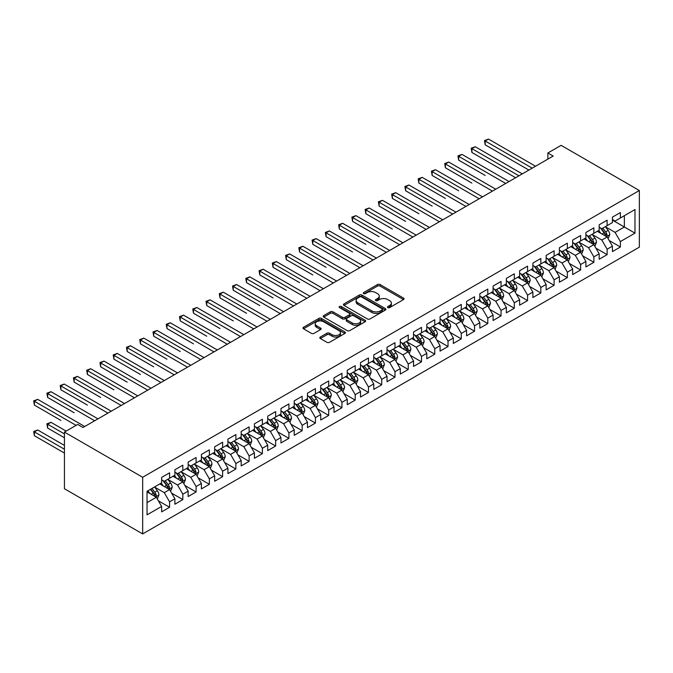 <?xml version="1.0" encoding="UTF-8"?>
<svg xmlns="http://www.w3.org/2000/svg" width="673" height="673" viewBox="0 0 673 673"><rect width="100%" height="100%" fill="white"/><g stroke="black" fill="none" stroke-linecap="round" stroke-linejoin="round"><path stroke-width="1.01" d="M387.867 307.578A1.287 0.74 0 0 0 389.684 307.578L403.514 299.594A1.842 1.06 0 0 0 404.052 298.837A1.842 1.06 0 0 0 403.514 298.089L380.085 284.561A1.842 1.06 0 0 0 377.486 284.561L363.656 292.545A1.287 0.74 0 0 0 363.277 293.075A1.287 0.74 0 0 0 363.656 293.596A1.287 0.74 0 0 0 365.481 293.596L367.265 292.562A5.889 3.399 0 0 1 375.593 292.562L377.553 293.689A5.889 3.399 0 0 1 379.278 296.095A5.889 3.399 0 0 1 377.553 298.501L375.761 299.535A1.287 0.74 0 0 0 375.383 300.057A1.287 0.74 0 0 0 375.761 300.587A1.287 0.74 0 0 0 377.578 300.587L379.37 299.552A5.889 3.399 0 0 1 387.698 299.552L389.65 300.68A5.889 3.399 0 0 1 391.375 303.086A5.889 3.399 0 0 1 389.65 305.492L387.867 306.526A1.287 0.74 0 0 0 387.488 307.048A1.287 0.74 0 0 0 387.867 307.578L387.867 306.526M320.348 337.013A1.842 1.06 0 0 0 319.81 337.762A1.842 1.06 0 0 0 320.348 338.511L326.918 342.305A1.842 1.06 0 0 0 329.526 342.305L344.879 333.438A1.842 1.06 0 0 0 345.417 332.689A1.842 1.06 0 0 0 344.879 331.94L321.458 318.413A1.842 1.06 0 0 0 318.851 318.413L303.498 327.28A1.842 1.06 0 0 0 302.959 328.029A1.842 1.06 0 0 0 303.498 328.786L311.431 333.362A1.842 1.06 0 0 0 314.039 333.362L320.609 329.568A1.842 1.06 0 0 0 321.147 328.819A1.842 1.06 0 0 0 320.609 328.071L316.672 325.799A4.921 2.843 0 0 1 315.233 323.789A4.921 2.843 0 0 1 318.27 321.156A4.921 2.843 0 0 1 323.637 321.778L339.057 330.679A4.921 2.843 0 0 1 340.504 332.689A4.921 2.843 0 0 1 337.459 335.314A4.921 2.843 0 0 1 332.092 334.7L329.526 333.219A1.842 1.06 0 0 0 326.918 333.219L320.348 337.013L320.348 338.511M64.44 432.1L142.668 477.266L142.668 533.916L64.44 488.749L64.44 432.1L77.698 424.444L82.998 427.506L553.164 156.06L547.864 152.998L547.864 159.122M547.864 152.998L561.122 145.343L639.35 190.509L142.668 477.266M367.399 318.943A1.842 1.06 0 0 0 369.999 318.943L385.36 310.076A1.842 1.06 0 0 0 385.898 309.319A1.842 1.06 0 0 0 385.36 308.571L361.931 295.043A1.842 1.06 0 0 0 359.332 295.043L343.97 303.91A1.842 1.06 0 0 0 343.432 304.659A1.842 1.06 0 0 0 343.97 305.416L367.399 318.943M340 307.855A1.287 0.74 0 0 1 341.304 308.032L341.304 306.501L365.119 320.255A1.842 1.06 0 0 1 365.658 321.004A1.842 1.06 0 0 1 365.119 321.753L349.767 330.62A1.842 1.06 0 0 1 347.159 330.62L323.73 317.101L323.73 315.595A1.842 1.06 0 0 0 323.191 316.344A1.842 1.06 0 0 0 323.73 317.101M323.73 315.595L330.308 311.801A1.842 1.06 0 0 1 332.908 311.801L342.406 317.286A1.842 1.06 0 0 0 345.013 317.286L349.371 314.771A1.842 1.06 0 0 0 349.91 314.013A1.842 1.06 0 0 0 349.371 313.265L339.478 307.553A1.287 0.74 0 0 1 339.108 307.031A1.287 0.74 0 0 1 339.899 306.341A1.287 0.74 0 0 1 341.304 306.501M142.668 533.916L639.35 247.151L639.35 190.509M612.43 220.13L624.367 227.02L624.367 215.688L634.976 209.564L620.388 217.985L620.388 212.55L612.43 217.143L612.43 222.578L607.13 225.64L607.13 220.206L599.172 224.799L599.172 230.233L593.872 233.295L593.872 227.861L585.914 232.454L585.914 237.889L580.614 240.951L580.614 235.516L572.656 240.11L572.656 245.544L567.356 248.606L567.356 243.172L559.398 247.765L559.398 253.199L554.098 256.262L554.098 250.827L546.14 255.42L546.14 260.855L540.831 263.917L540.831 258.482L532.881 263.076L532.881 268.51L527.573 271.572L527.573 266.138L519.623 270.731L519.623 276.166L514.315 279.228L514.315 273.793L506.365 278.386L506.365 283.821L501.057 286.883L501.057 281.449L493.099 286.042L493.099 291.476L487.799 294.538L487.799 289.104L479.841 293.697L479.841 299.132L474.541 302.194L474.541 296.759L466.582 301.353L466.582 306.787L461.283 309.849L461.283 304.415L453.324 309.008L453.324 314.442L448.025 317.505L448.025 312.07L440.066 316.663L440.066 322.098L434.766 325.16L434.766 319.725L426.808 324.319L426.808 329.753L421.5 332.815L421.5 327.381L413.55 331.974L413.55 337.409L408.242 340.471L408.242 335.036L400.292 339.629L400.292 345.064L394.984 348.126L394.984 342.692L387.034 347.285L387.034 352.719L381.726 355.781L381.726 350.347L373.767 354.94L373.767 360.375L368.468 363.437L368.468 358.002L360.509 362.596L360.509 368.03L355.209 371.092L355.209 365.658L347.251 370.251L347.251 375.685L341.951 378.748L341.951 373.313L333.993 377.898L333.993 383.341L328.693 386.403L328.693 380.96L320.735 385.553L320.735 390.996L315.435 394.058L315.435 388.615L307.477 393.209L307.477 398.643L302.169 401.705L302.169 396.271L294.219 400.864L294.219 406.299L288.91 409.361L288.91 403.926L280.961 408.519L280.961 413.954L275.652 417.016L275.652 411.582L267.703 416.175L267.703 421.609L262.394 424.671L262.394 419.237L254.436 423.83L254.436 429.265L249.136 432.327L249.136 426.892L241.178 431.486L241.178 436.92L235.878 439.982L235.878 434.548L227.92 439.141L227.92 444.575L222.62 447.638L222.62 442.203L214.662 446.796L214.662 452.231L209.362 455.293L209.362 449.858L201.404 454.452L201.404 459.886L196.104 462.948L196.104 457.514L188.146 462.107L188.146 467.542L182.837 470.604L182.837 465.169L174.887 469.762L174.887 475.197L169.579 478.259L169.579 472.825L161.629 477.418L161.629 482.852L147.042 491.273L147.042 514.853L161.629 506.433L156.321 497.246L147.042 491.887M634.976 209.564L634.976 233.144L620.388 241.565L615.088 232.378L605.473 226.826M609.183 240.53L620.388 246.999L620.388 241.565M620.388 246.999L612.43 251.593L612.43 246.158L607.13 249.22L601.83 240.034L592.215 234.482M595.925 248.186L607.13 254.655L607.13 249.22M607.13 254.655L599.172 259.248L599.172 253.814L593.872 256.876L588.564 247.689L578.957 242.137M582.667 255.841L593.872 262.31L593.872 256.876M593.872 262.31L585.914 266.903L585.914 261.469L580.614 264.531L575.306 255.345L565.699 249.792M569.408 263.496L580.614 269.966L580.614 264.531M580.614 269.966L572.656 274.559L572.656 269.124L567.356 272.186L562.048 263L552.44 257.448M556.15 271.152L567.356 277.621L567.356 272.186M567.356 277.621L559.398 282.214L559.398 276.78L554.098 279.842L548.789 270.655L539.174 265.103M542.892 278.807L554.098 285.276L554.098 279.842M554.098 285.276L546.14 289.87L546.14 284.435L540.831 287.497L535.531 278.311L525.916 272.758M529.634 286.462L540.831 292.932L540.831 287.497M540.831 292.932L532.881 297.525L532.881 292.09L527.573 295.153L522.273 285.966L512.658 280.414M516.376 294.118L527.573 300.587L527.573 295.153M527.573 300.587L519.623 305.18L519.623 299.746L514.315 302.808L509.015 293.621L499.4 288.069M503.11 301.773L514.315 308.242L514.315 302.808M514.315 308.242L506.365 312.836L506.365 307.401L501.057 310.463L495.757 301.277L486.142 295.725M489.851 309.429L501.057 315.898L501.057 310.463M501.057 315.898L493.099 320.491L493.099 315.057L487.799 318.119L482.499 308.932L472.883 303.38M476.593 317.084L487.799 323.553L487.799 318.119M487.799 323.553L479.841 328.146L479.841 322.712L474.541 325.774L469.232 316.588L459.625 311.035M463.335 324.739L474.541 331.209L474.541 325.774M474.541 331.209L466.582 335.802L466.582 330.367L461.283 333.429L455.974 324.243L446.367 318.691M450.077 332.395L461.283 338.864L461.283 333.429M461.283 338.864L453.324 343.457L453.324 338.023L448.025 341.085L442.716 331.898L433.109 326.346M436.819 340.05L448.025 346.519L448.025 341.085M448.025 346.519L440.066 351.113L440.066 345.678L434.766 348.74L429.458 339.554L419.843 334.001M423.561 347.705L434.766 354.175L434.766 348.74M434.766 354.175L426.808 358.768L426.808 353.333L421.5 356.396L416.2 347.209L406.585 341.657M410.303 355.361L421.5 361.83L421.5 356.396M421.5 361.83L413.55 366.423L413.55 360.989L408.242 364.051L402.942 354.864L393.326 349.312M397.045 363.016L408.242 369.485L408.242 364.051M408.242 369.485L400.292 374.079L400.292 368.636L394.984 371.698L389.684 362.52L380.068 356.968M383.778 370.672L394.984 377.141L394.984 371.698M394.984 377.141L387.034 381.734L387.034 376.291L381.726 379.353L376.426 370.167L366.81 364.623M370.52 378.327L381.726 384.796L381.726 379.353M381.726 384.796L373.767 389.381L373.767 383.947L368.468 387.009L363.168 377.822L353.552 372.278M357.262 385.982L368.468 392.443L368.468 387.009M368.468 392.443L360.509 397.036L360.509 391.602L355.209 394.664L349.901 385.478L340.294 379.934M344.004 393.638L355.209 400.099L355.209 394.664M355.209 400.099L347.251 404.692L347.251 399.257L341.951 402.319L336.643 393.133L327.036 387.589M330.746 401.285L341.951 407.754L341.951 402.319M341.951 407.754L333.993 412.347L333.993 406.913L328.693 409.975L323.385 400.788L313.778 395.244M317.488 408.94L328.693 415.409L328.693 409.975M328.693 415.409L320.735 420.002L320.735 414.568L315.435 417.63L310.127 408.444L300.511 402.9M304.23 416.595L315.435 423.065L315.435 417.63M315.435 423.065L307.477 427.658L307.477 422.223L302.169 425.286L296.869 416.099L287.253 410.547M290.972 424.251L302.169 430.72L302.169 425.286M302.169 430.72L294.219 435.313L294.219 429.879L288.91 432.941L283.611 423.754L273.995 418.202M277.713 431.906L288.91 438.375L288.91 432.941M288.91 438.375L280.961 442.969L280.961 437.534L275.652 440.596L270.353 431.41L260.737 425.858M264.447 439.562L275.652 446.031L275.652 440.596M275.652 446.031L267.703 450.624L267.703 445.19L262.394 448.252L257.094 439.065L247.479 433.513M251.189 447.217L262.394 453.686L262.394 448.252M262.394 453.686L254.436 458.279L254.436 452.845L249.136 455.907L243.836 446.721L234.221 441.168M237.931 454.872L249.136 461.341L249.136 455.907M249.136 461.341L241.178 465.935L241.178 460.5L235.878 463.562L230.57 454.376L220.963 448.824M224.673 462.528L235.878 468.997L235.878 463.562M235.878 468.997L227.92 473.59L227.92 468.156L222.62 471.218L217.312 462.031L207.705 456.479M211.415 470.183L222.62 476.652L222.62 471.218M222.62 476.652L214.662 481.245L214.662 475.811L209.362 478.873L204.054 469.687L194.447 464.134M198.156 477.838L209.362 484.308L209.362 478.873M209.362 484.308L201.404 488.901L201.404 483.466L196.104 486.529L190.796 477.342L181.18 471.79M184.898 485.494L196.104 491.963L196.104 486.529M196.104 491.963L188.146 496.556L188.146 491.122L182.837 494.184L177.537 484.997L167.922 479.445M171.64 493.149L182.837 499.618L182.837 494.184M182.837 499.618L174.887 504.212L174.887 498.777L169.579 501.839L164.279 492.653L154.664 487.101M158.382 500.805L169.579 507.274L169.579 501.839M169.579 507.274L161.629 511.867L161.629 506.433M161.629 479.79L164.279 481.321L169.579 478.259M147.042 502.605L156.321 497.246M174.887 472.135L177.537 473.666L182.837 470.604M164.279 492.653L169.579 489.591L159.77 483.921M174.887 498.777L169.579 489.591M188.146 464.479L190.796 466.01L196.104 462.948M177.537 484.997L182.837 481.935L173.028 476.274M188.146 491.122L182.837 481.935M201.404 456.824L204.054 458.355L209.362 455.293M190.796 477.342L196.104 474.28L186.286 468.618M201.404 483.466L196.104 474.28M214.662 449.169L217.312 450.7L222.62 447.638M204.054 469.687L209.362 466.625L199.544 460.963M214.662 475.811L209.362 466.625M227.92 441.513L230.57 443.044L235.878 439.982M217.312 462.031L222.62 458.969L212.803 453.308M227.92 468.156L222.62 458.969M241.178 433.858L243.836 435.389L249.136 432.327M230.57 454.376L235.878 451.314L226.069 445.652M241.178 460.5L235.878 451.314M254.436 426.202L257.094 427.734L262.394 424.671M243.836 446.721L249.136 443.658L239.327 437.997M254.436 452.845L249.136 443.658M267.703 418.547L270.353 420.078L275.652 417.016M257.094 439.065L262.394 436.003L252.585 430.341M267.703 445.19L262.394 436.003M280.961 410.892L283.611 412.423L288.91 409.361M270.353 431.41L275.652 428.348L265.843 422.686M280.961 437.534L275.652 428.348M294.219 403.236L296.869 404.767L302.169 401.705M283.611 423.754L288.91 420.692L279.102 415.031M294.219 429.879L288.91 420.692M307.477 395.589L310.127 397.12L315.435 394.058M296.869 416.099L302.169 413.037L292.36 407.375M307.477 422.223L302.169 413.037M320.735 387.934L323.385 389.465L328.693 386.403M310.127 408.444L315.435 405.382L305.618 399.72M320.735 414.568L315.435 405.382M333.993 380.279L336.643 381.81L341.951 378.748M323.385 400.788L328.693 397.726L318.876 392.065M333.993 406.913L328.693 397.726M347.251 372.623L349.901 374.154L355.209 371.092M336.643 393.133L341.951 390.071L332.134 384.409M347.251 399.257L341.951 390.071M360.509 364.968L363.168 366.499L368.468 363.437M349.901 385.478L355.209 382.415L345.4 376.754M360.509 391.602L355.209 382.415M373.767 357.313L376.426 358.844L381.726 355.781M363.168 377.822L368.468 374.76L358.659 369.098M373.767 383.947L368.468 374.76M387.034 349.657L389.684 351.188L394.984 348.126M376.426 370.167L381.726 367.105L371.917 361.443M387.034 376.291L381.726 367.105M400.292 342.002L402.942 343.533L408.242 340.471M389.684 362.52L394.984 359.458L385.175 353.788M400.292 368.636L394.984 359.458M413.55 334.346L416.2 335.877L421.5 332.815M402.942 354.864L408.242 351.802L398.433 346.132M413.55 360.989L408.242 351.802M426.808 326.691L429.458 328.222L434.766 325.16M416.2 347.209L421.5 344.147L411.691 338.477M426.808 353.333L421.5 344.147M440.066 319.036L442.716 320.567L448.025 317.505M429.458 339.554L434.766 336.492L424.949 330.822M440.066 345.678L434.766 336.492M453.324 311.38L455.974 312.911L461.283 309.849M442.716 331.898L448.025 328.836L438.207 323.166M453.324 338.023L448.025 328.836M466.582 303.725L469.232 305.256L474.541 302.194M455.974 324.243L461.283 321.181L451.465 315.511M466.582 330.367L461.283 321.181M479.841 296.07L482.499 297.601L487.799 294.538M469.232 316.588L474.541 313.525L464.732 307.855M479.841 322.712L474.541 313.525M493.099 288.414L495.757 289.945L501.057 286.883M482.499 308.932L487.799 305.87L477.99 300.2M493.099 315.057L487.799 305.87M506.365 280.759L509.015 282.29L514.315 279.228M495.757 301.277L501.057 298.215L491.248 292.545M506.365 307.401L501.057 298.215M519.623 273.103L522.273 274.634L527.573 271.572M509.015 293.621L514.315 290.559L504.506 284.889M519.623 299.746L514.315 290.559M532.881 265.448L535.531 266.979L540.831 263.917M522.273 285.966L527.573 282.904L517.764 277.242M532.881 292.09L527.573 282.904M546.14 257.793L548.789 259.324L554.098 256.262M535.531 278.311L540.831 275.249L531.022 269.587M546.14 284.435L540.831 275.249M559.398 250.137L562.048 251.668L567.356 248.606M548.789 270.655L554.098 267.593L544.28 261.932M559.398 276.78L554.098 267.593M572.656 242.482L575.306 244.013L580.614 240.951M562.048 263L567.356 259.938L557.538 254.276M572.656 269.124L567.356 259.938M585.914 234.827L588.564 236.358L593.872 233.295M575.306 255.345L580.614 252.282L570.797 246.621M585.914 261.469L580.614 252.282M599.172 227.171L601.83 228.702L607.13 225.64M588.564 247.689L593.872 244.627L584.063 238.965M599.172 253.814L593.872 244.627M612.43 219.516L615.088 221.047L620.388 217.985M601.83 240.034L607.13 236.972L597.321 231.31M612.43 246.158L607.13 236.972M615.088 232.378L624.367 227.02L634.976 233.144M388.38 307.754L389.65 307.023A5.889 3.399 0 0 0 391.375 304.617L391.375 303.086M379.278 296.095L379.278 297.626A5.889 3.399 0 0 1 377.553 300.032L376.274 300.772M403.514 298.089L403.514 299.594L380.085 286.092A1.842 1.06 0 0 0 377.486 286.092L364.169 293.781M385.335 310.085L361.931 296.574A1.842 1.06 0 0 0 359.332 296.574L343.996 305.424L343.97 303.91M382.104 309.849A1.287 0.74 0 0 0 382.483 309.319A1.287 0.74 0 0 0 382.104 308.798L361.544 296.919A1.287 0.74 0 0 0 359.719 296.919L357.834 298.013A5.889 3.399 0 0 0 356.11 300.419A5.889 3.399 0 0 0 357.834 302.825L371.891 310.934A5.889 3.399 0 0 0 380.22 310.934L382.104 309.849L382.104 311.38A1.287 0.74 0 0 0 382.483 310.85L382.483 309.319M356.11 300.419L356.11 301.95A5.889 3.399 0 0 0 357.834 304.356L357.834 302.825M382.104 311.38L380.22 312.465A5.889 3.399 0 0 1 371.891 312.465L357.834 304.356M323.755 317.109L330.308 313.332L330.308 311.801M349.91 314.013L349.91 315.544A1.842 1.06 0 0 1 349.371 316.302L345.013 318.817A1.842 1.06 0 0 1 342.406 318.817L332.908 313.332A1.842 1.06 0 0 0 330.308 313.332M341.304 308.032L365.094 321.77M352.265 322.981A4.921 2.843 0 0 0 357.632 323.595A4.921 2.843 0 0 0 360.669 320.971A4.921 2.843 0 0 0 359.231 318.96L353.796 315.822A1.842 1.06 0 0 0 351.197 315.822L346.831 318.337A1.842 1.06 0 0 0 346.292 319.086A1.842 1.06 0 0 0 346.831 319.843L352.265 322.981L352.265 324.512A4.921 2.843 0 0 0 357.632 325.126A4.921 2.843 0 0 0 360.669 322.502L360.669 320.971M346.292 319.086L346.292 320.617A1.842 1.06 0 0 0 346.831 321.374L346.831 319.843M352.265 324.512L346.831 321.374M340.504 332.689L340.504 334.22A4.921 2.843 0 0 1 337.459 336.845A4.921 2.843 0 0 1 332.092 336.231L329.526 334.75A1.842 1.06 0 0 0 326.918 334.75L320.373 338.527M315.233 323.789L315.233 325.32A4.921 2.843 0 0 0 316.672 327.33L316.672 325.799M320.584 329.585L316.672 327.33M344.854 333.455L321.458 319.944A1.842 1.06 0 0 0 318.851 319.944L303.523 328.794M608.114 238.671L609.755 234.658A4.972 2.869 -120 0 0 608.173 230.427L605.355 226.666M600.863 233.354L598.726 230.494M485.191 175.451L458.666 160.14L458.666 156.313L461.981 154.395L509.015 181.55M606.196 236.433L607.071 234.869A4.972 2.869 -120 0 0 605.65 231.882L602.831 228.122M601.225 228.357L604.707 233.001A2.532 1.464 60 0 1 605.162 233.775L607.071 234.869M600.35 227.853L604.06 232.799A4.972 2.869 60 0 1 605.481 235.794L605.582 236.08M532.217 168.157L485.191 141.002L488.505 139.084L535.531 166.239M528.902 170.067L485.191 144.83L485.191 141.002L484.459 140.581L488.505 139.084M485.191 144.83L484.459 140.581M594.856 246.326L596.497 242.314A4.972 2.869 -120 0 0 594.907 238.082L592.097 234.322M587.605 241.01L585.468 238.149M471.924 183.106L445.408 167.796L445.408 163.968L448.723 162.05L495.757 189.206M592.938 244.089L593.813 242.524A4.972 2.869 -120 0 0 592.391 239.538L589.573 235.777M587.966 236.013L591.449 240.656A2.532 1.464 60 0 1 591.904 241.43L593.813 242.524M587.092 235.508L590.801 240.454A4.972 2.869 60 0 1 592.223 243.449L592.324 243.735M581.59 253.982L583.239 249.969A4.972 2.869 -120 0 0 581.649 245.738L578.839 241.977M574.347 248.665L572.201 245.805M458.666 190.762L432.15 175.451L432.15 171.623L435.465 169.705L482.499 196.861M579.68 251.744L580.555 250.179A4.972 2.869 -120 0 0 579.133 247.193L576.315 243.433M574.708 243.668L578.183 248.312A2.532 1.464 60 0 1 578.645 249.077L580.555 250.179M573.833 243.163L577.543 248.11A4.972 2.869 60 0 1 578.965 251.105L579.066 251.391M518.959 175.813L471.924 148.657L475.239 146.739L522.273 173.895M515.644 177.722L471.924 152.485L471.924 148.657L471.201 148.237L475.239 146.739M471.924 152.485L471.201 148.237M505.701 183.46L457.943 155.892L461.981 154.395M458.666 160.14L457.943 155.892M568.332 261.637L569.981 257.624A4.972 2.869 -120 0 0 568.391 253.393L565.572 249.633M561.089 256.32L558.943 253.46M445.408 198.417L418.892 183.106L418.892 179.279L422.207 177.361L469.232 204.516M566.414 259.399L567.297 257.835A4.972 2.869 -120 0 0 565.875 254.848L563.057 251.088M561.45 251.323L564.925 255.967A2.532 1.464 60 0 1 565.387 256.733L567.297 257.835M560.575 250.819L564.285 255.765A4.972 2.869 60 0 1 565.707 258.76L565.808 259.046M555.074 269.293L556.722 265.28A4.972 2.869 -120 0 0 555.132 261.048L552.314 257.288M547.83 263.976L545.685 261.116M432.15 206.073L405.634 190.762L405.634 186.934L408.948 185.016L455.974 212.172M553.156 267.055L554.039 265.49A4.972 2.869 -120 0 0 552.617 262.504L549.799 258.743M548.192 258.979L551.667 263.623A2.532 1.464 60 0 1 552.129 264.388L554.039 265.49M547.317 258.474L551.027 263.421A4.972 2.869 60 0 1 552.449 266.415L552.55 266.701M492.443 191.115L444.685 163.547L448.723 162.05M445.408 167.796L444.685 163.547M479.184 198.771L431.418 171.203L435.465 169.705M432.15 175.451L431.418 171.203M541.815 276.948L543.456 272.935A4.972 2.869 -120 0 0 541.874 268.704L539.056 264.943M534.572 271.631L532.427 268.771M418.892 213.728L392.376 198.417L392.376 194.59L395.69 192.671L442.716 219.827M539.897 274.71L540.781 273.145A4.972 2.869 -120 0 0 539.359 270.159L536.541 266.399M534.934 266.634L538.408 271.278A2.532 1.464 60 0 1 538.871 272.043L540.781 273.145M534.059 266.129L537.761 271.076A4.972 2.869 60 0 1 539.182 274.062L539.283 274.357M465.918 206.426L418.16 178.858L422.207 177.361M418.892 183.106L418.16 178.858M528.557 284.603L530.198 280.591A4.972 2.869 -120 0 0 528.616 276.359L525.798 272.599M521.314 279.287L519.169 276.426M405.634 221.383L379.118 206.073L379.118 202.245L382.432 200.327L429.458 227.482M526.639 282.366L527.514 280.801A4.972 2.869 -120 0 0 526.093 277.814L523.283 274.054M521.668 274.29L525.15 278.933A2.532 1.464 60 0 1 525.613 279.699L527.514 280.801M520.801 273.785L524.503 278.731A4.972 2.869 60 0 1 525.924 281.718L526.025 282.012M452.66 214.081L404.902 186.514L408.948 185.016M405.634 190.762L404.902 186.514M515.299 292.259L516.94 288.246A4.972 2.869 -120 0 0 515.358 284.014L512.54 280.254M508.048 286.942L505.911 284.082M392.376 229.039L365.86 213.728L365.86 209.9L369.174 207.982L416.2 235.138M513.381 290.021L514.256 288.456A4.972 2.869 -120 0 0 512.834 285.47L510.016 281.709M508.409 281.945L511.892 286.589A2.532 1.464 60 0 1 512.355 287.354L514.256 288.456M507.535 281.44L511.244 286.387A4.972 2.869 60 0 1 512.666 289.373L512.767 289.668M502.041 299.914L503.682 295.901A4.972 2.869 -120 0 0 502.1 291.67L499.282 287.909M494.79 294.597L492.653 291.737M379.118 236.686L352.593 221.383L352.593 217.556L355.908 215.638L402.942 242.793M500.123 297.676L500.998 296.112A4.972 2.869 -120 0 0 499.576 293.125L496.758 289.365M495.151 289.6L498.634 294.244A2.532 1.464 60 0 1 499.088 295.01L500.998 296.112M494.276 289.096L497.986 294.042A4.972 2.869 60 0 1 499.408 297.029L499.509 297.323M488.783 307.569L490.424 303.557A4.972 2.869 -120 0 0 488.842 299.325L486.024 295.565M481.531 302.253L479.395 299.392M365.86 244.341L339.335 229.03L339.335 225.203L342.65 223.293L389.684 250.449M486.865 305.332L487.74 303.767A4.972 2.869 -120 0 0 486.318 300.781L483.5 297.02M481.893 297.256L485.376 301.899A2.532 1.464 60 0 1 485.83 302.665L487.74 303.767M481.018 296.751L484.728 301.697A4.972 2.869 60 0 1 486.15 304.684L486.251 304.978M475.525 315.225L477.165 311.212A4.972 2.869 -120 0 0 475.575 306.981L472.766 303.22M468.273 309.908L466.137 307.048M352.593 251.996L326.077 236.686L326.077 232.858L329.391 230.948L376.426 258.104M473.607 312.979L474.482 311.422A4.972 2.869 -120 0 0 473.06 308.436L470.242 304.676M468.635 304.911L472.118 309.555A2.532 1.464 60 0 1 472.572 310.32L474.482 311.422M467.76 304.406L471.47 309.353A4.972 2.869 60 0 1 472.892 312.339L472.993 312.625M462.258 322.88L463.907 318.867A4.972 2.869 -120 0 0 462.317 314.636L459.499 310.876M455.015 317.563L452.87 314.703M339.335 259.652L312.819 244.341L312.819 240.513L316.133 238.604L363.168 265.759M460.34 320.634L461.224 319.078A4.972 2.869 -120 0 0 459.802 316.091L456.984 312.331M455.377 312.566L458.851 317.21A2.532 1.464 60 0 1 459.314 317.976L461.224 319.078M454.502 312.062L458.212 317.008A4.972 2.869 60 0 1 459.634 319.995L459.735 320.281M449 330.536L450.649 326.523A4.972 2.869 -120 0 0 449.059 322.291L446.241 318.531M441.757 325.219L439.612 322.359M326.077 267.307L299.561 251.996L299.561 248.169L302.875 246.259L349.901 273.415M447.082 328.289L447.966 326.733A4.972 2.869 -120 0 0 446.544 323.747L443.726 319.986M442.119 320.222L445.593 324.866A2.532 1.464 60 0 1 446.056 325.631L447.966 326.733M441.244 319.717L444.954 324.664A4.972 2.869 60 0 1 446.376 327.65L446.477 327.936M435.742 338.191L437.391 334.178A4.972 2.869 -120 0 0 435.801 329.947L432.983 326.186M428.499 332.874L426.354 330.014M312.819 274.963L286.303 259.652L286.303 255.824L289.617 253.914L336.643 281.062M433.824 335.945L434.708 334.388A4.972 2.869 -120 0 0 433.286 331.402L430.468 327.642M428.861 327.877L432.335 332.521A2.532 1.464 60 0 1 432.798 333.286L434.708 334.388M427.986 327.372L431.687 332.319A4.972 2.869 60 0 1 433.118 335.305L433.219 335.591M422.484 345.846L424.125 341.834A4.972 2.869 -120 0 0 422.543 337.602L419.725 333.842M415.241 340.53L413.096 337.669M299.561 282.618L273.045 267.307L273.045 263.48L276.359 261.57L323.385 288.717M420.566 343.6L421.449 342.044A4.972 2.869 -120 0 0 420.028 339.057L417.21 335.297M415.603 335.533L419.077 340.176A2.532 1.464 60 0 1 419.54 340.942L421.449 342.044M414.728 335.028L418.429 339.974A4.972 2.869 60 0 1 419.851 342.961L419.952 343.247M409.226 353.502L410.867 349.489A4.972 2.869 -120 0 0 409.285 345.257L406.467 341.497M401.974 348.185L399.838 345.325M286.303 290.273L259.786 274.963L259.786 271.135L263.101 269.225L310.127 296.372M407.308 351.256L408.183 349.699A4.972 2.869 -120 0 0 406.761 346.713L403.951 342.952M402.336 343.188L405.819 347.832A2.532 1.464 60 0 1 406.282 348.597L408.183 349.699M401.47 342.683L405.171 347.63A4.972 2.869 60 0 1 406.593 350.616L406.694 350.902M395.968 361.157L397.608 357.144A4.972 2.869 -120 0 0 396.027 352.913L393.209 349.152M388.716 355.832L386.58 352.98M273.045 297.929L246.52 282.618L246.52 278.79L249.843 276.881L296.869 304.028M394.05 358.911L394.925 357.355A4.972 2.869 -120 0 0 393.503 354.368L390.685 350.608M389.078 350.835L392.561 355.487A2.532 1.464 60 0 1 393.024 356.253L394.925 357.355M388.203 350.339L391.913 355.285A4.972 2.869 60 0 1 393.335 358.272L393.436 358.558M382.71 368.804L384.35 364.8A4.972 2.869 -120 0 0 382.769 360.568L379.951 356.808M375.458 363.487L373.322 360.635M259.786 305.584L233.262 290.273L233.262 286.446L236.576 284.536L283.611 311.683M380.792 366.566L381.667 365.01A4.972 2.869 -120 0 0 380.245 362.024L377.427 358.263M375.82 358.49L379.303 363.134A2.532 1.464 60 0 1 379.757 363.908L381.667 365.01M374.945 357.986L378.655 362.94A4.972 2.869 60 0 1 380.077 365.927L380.178 366.213M369.452 376.459L371.092 372.455A4.972 2.869 -120 0 0 369.511 368.224L366.692 364.463M362.2 371.143L360.063 368.291M246.52 313.239L220.004 297.929L220.004 294.101L223.318 292.191L270.353 319.339M367.534 374.222L368.409 372.665A4.972 2.869 -120 0 0 366.987 369.679L364.169 365.919M362.562 366.146L366.045 370.789A2.532 1.464 60 0 1 366.499 371.563L368.409 372.665M361.687 365.641L365.397 370.596A4.972 2.869 60 0 1 366.819 373.582L366.92 373.868M356.194 384.115L357.834 380.11A4.972 2.869 -120 0 0 356.244 375.879L353.434 372.119M348.942 378.798L346.805 375.946M233.262 320.895L206.746 305.584L206.746 301.756L210.06 299.847L257.094 326.994M354.276 381.877L355.151 380.321A4.972 2.869 -120 0 0 353.729 377.326L350.911 373.574M349.304 373.801L352.787 378.445A2.532 1.464 60 0 1 353.241 379.219L355.151 380.321M348.429 373.296L352.139 378.251A4.972 2.869 60 0 1 353.561 381.238L353.661 381.524M342.927 391.77L344.576 387.766A4.972 2.869 -120 0 0 342.986 383.534L340.168 379.774M335.684 386.453L333.539 383.602M220.004 328.55L193.488 313.239L193.488 309.412L196.802 307.502L243.836 334.649M341.009 389.532L341.892 387.976A4.972 2.869 -120 0 0 340.471 384.981L337.653 381.221M336.046 381.456L339.52 386.1A2.532 1.464 60 0 1 339.983 386.874L341.892 387.976M335.171 380.952L338.881 385.907A4.972 2.869 60 0 1 340.302 388.893L340.403 389.179M329.669 399.426L331.318 395.413A4.972 2.869 -120 0 0 329.728 391.19L326.91 387.429M322.426 394.109L320.281 391.257M206.746 336.206L180.229 320.895L180.229 317.067L183.544 315.157L230.57 342.305M327.751 397.188L328.634 395.631A4.972 2.869 -120 0 0 327.213 392.637L324.394 388.876M322.788 389.112L326.262 393.755A2.532 1.464 60 0 1 326.725 394.529L328.634 395.631M321.913 388.607L325.623 393.562A4.972 2.869 60 0 1 327.044 396.548L327.145 396.834M316.411 407.081L318.06 403.068A4.972 2.869 -120 0 0 316.47 398.837L313.652 395.085M309.168 401.764L307.023 398.904M193.488 343.861L166.971 328.55L166.971 324.723L170.286 322.804L217.312 349.96M314.493 404.843L315.376 403.287A4.972 2.869 -120 0 0 313.954 400.292L311.136 396.532M309.53 396.767L313.004 401.411A2.532 1.464 60 0 1 313.467 402.185L315.376 403.287M308.655 396.262L312.356 401.217A4.972 2.869 60 0 1 313.786 404.204L313.879 404.49M303.153 414.736L304.793 410.723A4.972 2.869 -120 0 0 303.212 406.492L300.394 402.732M295.91 409.42L293.764 406.559M180.229 351.516L153.713 336.206L153.713 332.378L157.028 330.46L204.054 357.615M301.235 412.499L302.118 410.942A4.972 2.869 -120 0 0 300.688 407.947L297.878 404.187M296.271 404.423L299.746 409.066A2.532 1.464 60 0 1 300.208 409.84L302.118 410.942M295.397 403.918L299.098 408.873A4.972 2.869 60 0 1 300.52 411.859L300.621 412.145M289.895 422.392L291.535 418.379A4.972 2.869 -120 0 0 289.954 414.147L287.135 410.387M282.643 417.075L280.506 414.215M166.971 359.172L140.455 343.861L140.455 340.033L143.77 338.115L190.796 365.271M287.977 420.154L288.852 418.598A4.972 2.869 -120 0 0 287.43 415.603L284.62 411.842M283.005 412.078L286.488 416.722A2.532 1.464 60 0 1 286.95 417.496L288.852 418.598M282.138 411.573L285.84 416.52A4.972 2.869 60 0 1 287.262 419.515L287.363 419.801M276.637 430.047L278.277 426.034A4.972 2.869 -120 0 0 276.696 421.803L273.877 418.042M269.385 424.73L267.248 421.87M153.713 366.827L127.189 351.516L127.189 347.689L130.512 345.771L177.537 372.926M274.719 427.809L275.594 426.253A4.972 2.869 -120 0 0 274.172 423.258L271.354 419.498M269.747 419.733L273.23 424.377A2.532 1.464 60 0 1 273.692 425.151L275.594 426.253M268.872 419.229L272.582 424.175A4.972 2.869 60 0 1 274.004 427.17L274.104 427.456M263.379 437.702L265.019 433.69A4.972 2.869 -120 0 0 263.437 429.458L260.619 425.698M256.127 432.386L253.99 429.525M140.455 374.482L113.93 359.172L113.93 355.344L117.245 353.426L164.279 380.582M261.461 435.465L262.335 433.9A4.972 2.869 -120 0 0 260.914 430.913L258.096 427.153M256.489 427.389L259.971 432.032A2.532 1.464 60 0 1 260.426 432.806L262.335 433.9M255.614 426.884L259.324 431.83A4.972 2.869 60 0 1 260.745 434.825L260.846 435.111M250.12 445.358L251.761 441.345A4.972 2.869 -120 0 0 250.179 437.114L247.361 433.353M242.869 440.041L240.732 437.181M127.189 382.138L100.672 366.827L100.672 362.999L103.987 361.081L151.021 388.237M248.202 443.12L249.077 441.555A4.972 2.869 -120 0 0 247.656 438.569L244.837 434.808M243.231 435.044L246.713 439.688A2.532 1.464 60 0 1 247.168 440.453L249.077 441.555M242.356 434.539L246.066 439.486A4.972 2.869 60 0 1 247.487 442.481L247.588 442.767M439.402 221.737L391.644 194.169L395.69 192.671M392.376 198.417L391.644 194.169M426.144 229.392L378.386 201.824L382.432 200.327M379.118 206.073L378.386 201.824M412.886 237.047L365.128 209.48L369.174 207.982M365.86 213.728L365.128 209.48M399.627 244.703L351.87 217.127L355.908 215.638M352.593 221.383L351.87 217.127M386.369 252.358L338.612 224.782L342.65 223.293M339.335 229.03L338.612 224.782M373.111 260.014L325.345 232.437L329.391 230.948M326.077 236.686L325.345 232.437M359.853 267.669L312.087 240.093L316.133 238.604M312.819 244.341L312.087 240.093M346.587 275.324L298.829 247.748L302.875 246.259M299.561 251.996L298.829 247.748M333.328 282.98L285.571 255.404L289.617 253.914M286.303 259.652L285.571 255.404M320.07 290.635L272.313 263.059L276.359 261.57M273.045 267.307L272.313 263.059M306.812 298.29L259.055 270.714L263.101 269.225M259.786 274.963L259.055 270.714M293.554 305.946L245.796 278.37L249.843 276.881M246.52 282.618L245.796 278.37M280.296 313.601L232.538 286.025L236.576 284.536M233.262 290.273L232.538 286.025M267.038 321.257L219.28 293.68L223.318 292.191M220.004 297.929L219.28 293.68M253.78 328.912L206.014 301.336L210.06 299.847M206.746 305.584L206.014 301.336M240.522 336.567L192.756 308.991L196.802 307.502M193.488 313.239L192.756 308.991M227.255 344.223L179.498 316.647L183.544 315.157M180.229 320.895L179.498 316.647M213.997 351.878L166.239 324.302L170.286 322.804M166.971 328.55L166.239 324.302M200.739 359.533L152.981 331.957L157.028 330.46M153.713 336.206L152.981 331.957M187.481 367.189L139.723 339.613L143.77 338.115M140.455 343.861L139.723 339.613M174.223 374.836L126.465 347.268L130.512 345.771M127.189 351.516L126.465 347.268M236.862 453.013L238.503 449A4.972 2.869 -120 0 0 236.913 444.769L234.103 441.008M229.611 447.696L227.474 444.836M113.93 389.793L87.414 374.482L87.414 370.655L90.729 368.737L137.763 395.892M234.944 450.775L235.819 449.211A4.972 2.869 -120 0 0 234.397 446.224L231.579 442.464M229.973 442.699L233.455 447.343A2.532 1.464 60 0 1 233.91 448.109L235.819 449.211M229.098 442.195L232.808 447.141A4.972 2.869 60 0 1 234.229 450.136L234.33 450.422M160.965 382.491L113.207 354.923L117.245 353.426M113.93 359.172L113.207 354.923M223.596 460.669L225.245 456.656A4.972 2.869 -120 0 0 223.655 452.424L220.837 448.664M216.353 455.352L214.207 452.492M100.672 397.449L74.156 382.138L74.156 378.31L77.471 376.392L124.505 403.548M221.678 458.431L222.561 456.866A4.972 2.869 -120 0 0 221.139 453.88L218.321 450.119M216.714 450.355L220.189 454.998A2.532 1.464 60 0 1 220.651 455.764L222.561 456.866M215.84 449.85L219.549 454.797A4.972 2.869 60 0 1 220.971 457.791L221.072 458.077M147.707 390.147L99.949 362.579L103.987 361.081M100.672 366.827L99.949 362.579M210.338 468.324L211.987 464.311A4.972 2.869 -120 0 0 210.397 460.08L207.578 456.319M203.095 463.007L200.949 460.147M87.414 405.104L60.898 389.793L60.898 385.966L64.213 384.047L111.238 411.203M208.42 466.086L209.303 464.521A4.972 2.869 -120 0 0 207.881 461.535L205.063 457.775M203.456 458.01L206.931 462.654A2.532 1.464 60 0 1 207.393 463.419L209.303 464.521M202.581 457.505L206.291 462.452A4.972 2.869 60 0 1 207.713 465.447L207.814 465.733M134.449 397.802L86.682 370.234L90.729 368.737M87.414 374.482L86.682 370.234M197.08 475.979L198.728 471.966A4.972 2.869 -120 0 0 197.139 467.735L194.32 463.975M189.836 470.663L187.691 467.802M74.156 412.759L47.64 397.449L47.64 393.621L50.955 391.703L97.98 418.858M195.162 473.742L196.045 472.177A4.972 2.869 -120 0 0 194.623 469.19L191.805 465.43M190.198 465.666L193.673 470.309A2.532 1.464 60 0 1 194.135 471.075L196.045 472.177M189.323 465.161L193.025 470.107A4.972 2.869 60 0 1 194.455 473.094L194.547 473.388M121.182 405.457L73.424 377.889L77.471 376.392M74.156 382.138L73.424 377.889M183.822 483.635L185.462 479.622A4.972 2.869 -120 0 0 183.88 475.39L181.062 471.63M176.578 478.318L174.433 475.458M60.898 420.415L34.382 405.104L34.382 401.276L37.696 399.358L84.722 426.514M181.903 481.397L182.787 479.832A4.972 2.869 -120 0 0 181.357 476.846L178.547 473.085M176.94 473.321L180.414 477.965A2.532 1.464 60 0 1 180.877 478.73L182.787 479.832M176.065 472.816L179.767 477.763A4.972 2.869 60 0 1 181.188 480.749L181.289 481.044M107.924 413.113L60.166 385.545L64.213 384.047M60.898 389.793L60.166 385.545M170.563 491.29L172.204 487.277A4.972 2.869 -120 0 0 170.622 483.046L167.804 479.285M163.312 485.973L161.175 483.113M66.164 431.107L50.955 422.324L47.64 424.242L47.64 428.07L64.44 437.761M168.645 489.052L169.52 487.488A4.972 2.869 -120 0 0 168.099 484.501L165.289 480.741M163.674 480.976L167.156 485.62A2.532 1.464 60 0 1 167.619 486.386L169.52 487.488M162.807 480.472L166.509 485.418A4.972 2.869 60 0 1 167.93 488.405L168.031 488.699M47.64 428.07L46.908 423.813L64.44 433.934M46.908 423.813L50.955 422.324M94.666 420.768L46.908 393.2L50.955 391.703M47.64 397.449L46.908 393.2M157.305 498.945L158.946 494.933A4.972 2.869 -120 0 0 157.364 490.701L154.546 486.941M150.054 493.629L147.917 490.768M64.44 445.417L37.696 429.98L34.382 431.889L34.382 435.717L64.44 453.072M155.387 496.708L156.262 495.143A4.972 2.869 -120 0 0 154.84 492.156L152.022 488.396M150.777 489.111L153.898 493.275A2.532 1.464 60 0 1 154.361 494.041L156.262 495.143M150.432 489.313L153.251 493.073A4.972 2.869 60 0 1 154.672 496.06L154.773 496.354M34.382 435.717L33.65 431.469L64.44 449.244M33.65 431.469L37.696 429.98M76.108 425.361L33.65 400.856L37.696 399.358M34.382 405.104L33.65 400.856M389.65 307.023L389.65 305.492M375.761 300.587L375.761 299.535M377.553 300.032L377.553 298.501M363.656 293.596L363.656 292.545M377.486 286.092L377.486 284.561M380.085 286.092L380.085 284.561M359.332 296.574L359.332 295.043M361.931 296.574L361.931 295.043M385.36 310.076L385.36 308.571M371.891 312.465L371.891 310.934M380.22 312.465L380.22 310.934M332.908 313.332L332.908 311.801M342.406 318.817L342.406 317.286M345.013 318.817L345.013 317.286M349.371 316.302L349.371 314.771M365.119 321.753L365.119 320.255M326.918 334.75L326.918 333.219M329.526 334.75L329.526 333.219M332.092 336.231L332.092 334.7M320.609 329.568L320.609 328.071M303.498 328.786L303.498 327.28M318.851 319.944L318.851 318.413M321.458 319.944L321.458 318.413M344.879 333.438L344.879 331.94M606.508 236.61L609.721 234.759M605.65 231.882L608.173 230.427M601.982 234.002L604.06 232.799M593.25 244.265L596.463 242.415M592.391 239.538L594.907 238.082M588.724 241.657L590.801 240.454M579.991 251.921L583.205 250.07M579.133 247.193L581.649 245.738M575.465 249.313L577.543 248.11M566.733 259.576L569.947 257.725M565.875 254.848L568.391 253.393M562.207 256.968L564.285 255.765M553.475 267.231L556.689 265.381M552.617 262.504L555.132 261.048M548.949 264.624L551.027 263.421M540.209 274.887L543.431 273.036M539.359 270.159L541.874 268.704M535.691 272.279L537.761 271.076M526.951 282.542L530.164 280.683M526.093 277.814L528.616 276.359M522.433 279.934L524.503 278.731M513.692 290.198L516.906 288.338M512.834 285.47L515.358 284.014M509.167 287.59L511.244 286.387M500.434 297.853L503.648 295.994M499.576 293.125L502.1 291.67M495.908 295.245L497.986 294.042M487.176 305.508L490.39 303.649M486.318 300.781L488.842 299.325M482.65 302.9L484.728 301.697M473.918 313.164L477.132 311.305M473.06 308.436L475.575 306.981M469.392 310.547L471.47 309.353M460.66 320.819L463.874 318.96M459.802 316.091L462.317 314.636M456.134 318.203L458.212 317.008M447.402 328.474L450.616 326.615M446.544 323.747L449.059 322.291M442.876 325.858L444.954 324.664M434.144 336.13L437.357 334.271M433.286 331.402L435.801 329.947M429.618 333.514L431.687 332.319M420.877 343.785L424.099 341.926M420.028 339.057L422.543 337.602M416.36 341.169L418.429 339.974M407.619 351.441L410.833 349.581M406.761 346.713L409.285 345.257M403.093 348.824L405.171 347.63M394.361 359.096L397.575 357.237M393.503 354.368L396.027 352.913M389.835 356.48L391.913 355.285M381.103 366.751L384.317 364.892M380.245 362.024L382.769 360.568M376.577 364.135L378.655 362.94M367.845 374.407L371.059 372.548M366.987 369.679L369.511 368.224M363.319 371.79L365.397 370.596M354.587 382.062L357.8 380.203M353.729 377.326L356.244 375.879M350.061 379.446L352.139 378.251M341.329 389.717L344.542 387.858M340.471 384.981L342.986 383.534M336.803 387.101L338.881 385.907M328.071 397.373L331.284 395.514M327.213 392.637L329.728 391.19M323.545 394.757L325.623 393.562M314.804 405.028L318.026 403.169M313.954 400.292L316.47 398.837M310.287 402.412L312.356 401.217M301.546 412.675L304.768 410.824M300.688 407.947L303.212 406.492M297.029 410.067L299.098 408.873M288.288 420.331L291.502 418.48M287.43 415.603L289.954 414.147M283.762 417.723L285.84 416.52M275.03 427.986L278.243 426.135M274.172 423.258L276.696 421.803M270.504 425.378L272.582 424.175M261.772 435.641L264.985 433.791M260.914 430.913L263.437 429.458M257.246 433.033L259.324 431.83M248.514 443.297L251.727 441.446M247.656 438.569L250.179 437.114M243.988 440.689L246.066 439.486M235.256 450.952L238.469 449.101M234.397 446.224L236.913 444.769M230.73 448.344L232.808 447.141M221.997 458.607L225.211 456.757M221.139 453.88L223.655 452.424M217.472 456L219.549 454.797M208.739 466.263L211.953 464.412M207.881 461.535L210.397 460.08M204.213 463.655L206.291 462.452M195.473 473.918L198.695 472.067M194.623 469.19L197.139 467.735M190.955 471.31L193.025 470.107M182.215 481.574L185.437 479.714M181.357 476.846L183.88 475.39M177.697 478.966L179.767 477.763M168.957 489.229L172.17 487.37M168.099 484.501L170.622 483.046M164.431 486.621L166.509 485.418M155.699 496.884L158.912 495.025M154.84 492.156L157.364 490.701M151.173 494.276L153.251 493.073"/></g></svg>
